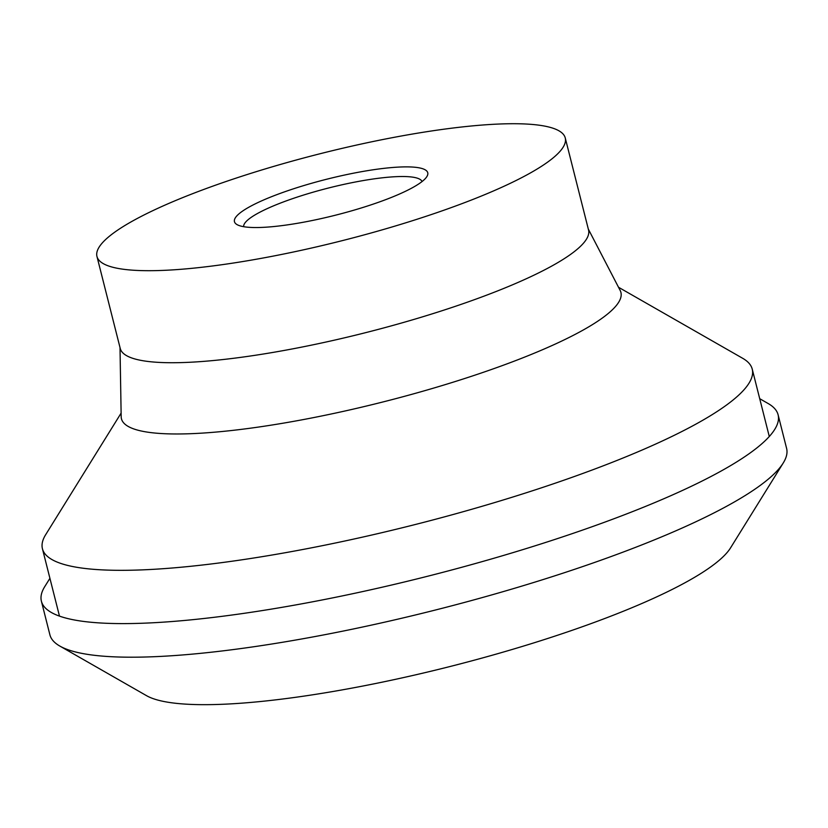 <?xml version="1.0" encoding="UTF-8"?>
<svg xmlns="http://www.w3.org/2000/svg" width="828" height="828" viewBox="0 0 828 828"><rect width="100%" height="100%" fill="white"/><g stroke="black" fill="none" stroke-linecap="round" stroke-linejoin="round"><path stroke-width="1.24" d="M759.721 398.703L768.198 403.557A379.959 70.546 165.8 0 1 778.103 414.797L786.6 448.393A379.959 70.546 165.8 0 1 783.236 462.997A379.959 70.546 165.8 0 1 343.403 631.019A379.959 70.546 165.8 0 1 59.802 646.047A379.959 70.546 165.8 0 1 49.897 634.807L41.4 601.211A379.959 70.546 165.8 0 1 44.764 586.607L49.918 578.317M783.236 462.997L730.544 547.888A306.743 56.956 165.8 0 1 375.477 683.535A306.743 56.956 165.8 0 1 146.525 695.665L59.802 646.047M778.103 414.797A379.959 70.546 165.8 0 1 334.905 597.423A379.959 70.546 165.8 0 1 41.4 601.211M618.506 287.254L742.695 358.307A366.09 67.968 165.8 0 1 752.238 369.143A366.09 67.968 165.8 0 1 745.231 388.353A366.09 67.968 165.8 0 1 369.391 535.571A366.09 67.968 165.8 0 1 42.435 548.747A366.09 67.968 165.8 0 1 45.675 534.681L121.116 413.11M588.304 229.046L620.172 290.452A257.601 47.827 165.8 0 1 615.991 305.925A257.601 47.827 165.8 0 1 346.094 410.75A257.601 47.827 165.8 0 1 121.178 416.712L120.008 347.543M565.255 137.965L588.542 229.987A241.528 44.847 165.8 0 1 583.916 242.666A241.528 44.847 165.8 0 1 335.961 339.801A241.528 44.847 165.8 0 1 120.246 348.484L96.959 256.452A241.528 44.847 165.8 0 1 101.575 243.784A241.528 44.847 165.8 0 1 349.54 146.649A241.528 44.847 165.8 0 1 565.255 137.965A241.528 44.847 165.8 0 1 560.628 150.634A241.528 44.847 165.8 0 1 312.673 247.769A241.528 44.847 165.8 0 1 96.959 256.452M243.67 226.686A92.022 17.088 165.8 0 1 245.502 222.266A92.022 17.088 165.8 0 1 338.921 185.493A92.022 17.088 165.8 0 1 422.042 181.56M236.363 216.429A99.691 18.506 165.8 0 1 347.832 174.346A99.691 18.506 165.8 0 1 426.865 176.581A99.691 18.506 165.8 0 1 425.851 177.989A99.691 18.506 165.8 0 1 332.69 215.891A99.691 18.506 165.8 0 1 237.056 224.616A99.691 18.506 165.8 0 1 236.363 216.429M769.284 436.511L752.238 369.143M59.481 616.125L42.435 548.747"/></g></svg>
